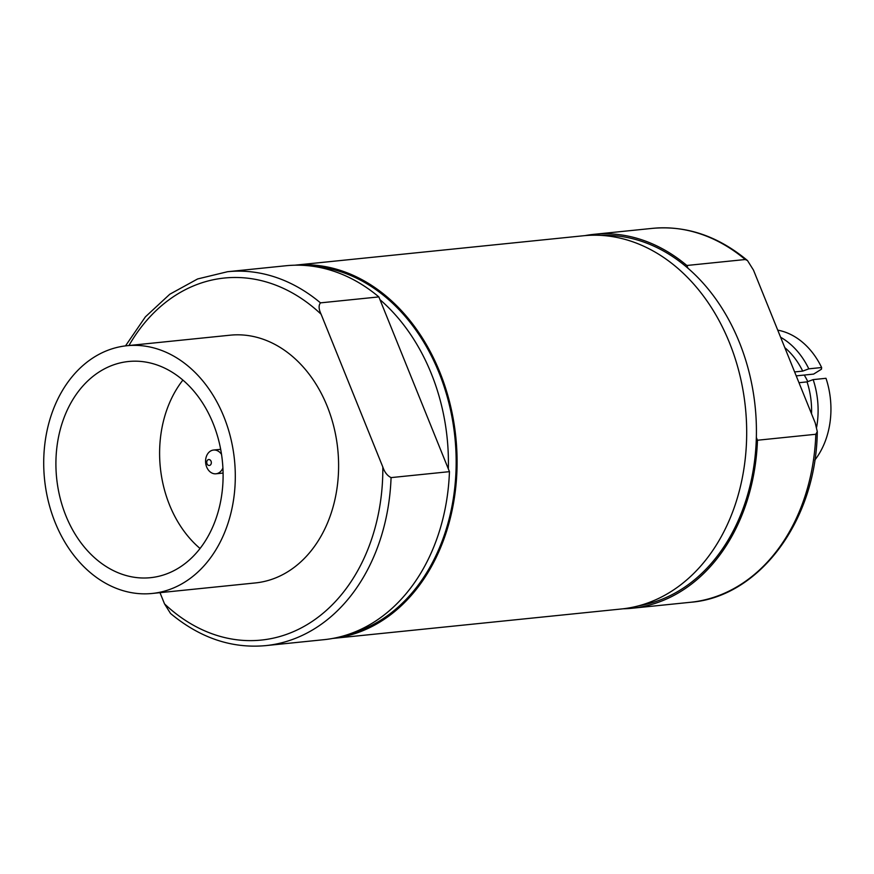 <?xml version="1.0" encoding="UTF-8"?>
<svg xmlns="http://www.w3.org/2000/svg" width="874" height="874" viewBox="0 0 874 874"><rect width="100%" height="100%" fill="white"/><g stroke="black" fill="none" stroke-linecap="round" stroke-linejoin="round"><path stroke-width="1.31" d="M182.885 380.092A108.136 82.91 -95.8 0 0 169.545 504.986A108.136 82.91 -95.8 0 0 200.07 548.501M207.018 463.766A2.983 2.283 -95.8 0 0 210.121 465.197A2.983 2.283 -95.8 0 0 211.06 461.232A2.983 2.283 -95.8 0 0 207.946 459.811A2.983 2.283 -95.8 0 0 207.018 463.766M221.526 454.371A11.93 9.155 -95.8 0 0 213.54 450.044A11.93 9.155 -95.8 0 0 206.668 466.989A11.93 9.155 -95.8 0 0 215.965 473.795A11.93 9.155 -95.8 0 0 222.914 467.94M807.762 381.621A48.922 37.516 -95.8 0 0 804.222 375.055M811.531 413.784A71.144 54.549 -95.8 0 0 807.052 381.883L798.978 382.714M652.31 228.376L593.938 234.33A187.932 144.09 -95.8 0 1 686.855 265.478L687.969 268.231A186.381 142.91 84.2 0 1 739.284 342.116A186.381 142.91 84.2 0 1 756.349 437.481L757.463 440.234L815.835 434.269L817.288 431.614L815.213 422.896L753.486 270.121L747.489 260.539L745.238 259.523A187.932 144.09 -95.8 0 0 652.31 228.376C686.265 225.295 717.991 236.024 747.489 260.539M349.392 634.043A186.381 142.91 -95.8 0 0 439.032 372.75A186.381 142.91 -95.8 0 0 311.854 266.155M448.34 468.912A186.381 142.91 -95.8 0 0 431.275 373.548A186.381 142.91 -95.8 0 0 379.961 299.651L449.454 471.654A187.932 144.09 -95.8 0 1 324.068 639.67L265.696 645.624A187.932 144.09 -95.8 0 0 391.071 477.608L449.454 471.654M638.752 605.791A186.381 142.91 -95.8 0 0 756.349 437.481M152.142 593.468L255.448 582.925A124.512 95.474 -95.8 0 0 327.171 406.17A124.512 95.474 -95.8 0 0 230.168 335.19L126.872 345.733A124.512 95.474 -95.8 0 0 55.149 522.488A124.512 95.474 -95.8 0 0 152.142 593.468A124.512 95.474 -95.8 0 0 223.864 416.712A124.512 95.474 -95.8 0 0 126.872 345.733M213.125 423.442A108.649 83.303 -95.8 0 0 128.478 361.508A108.649 83.303 -95.8 0 0 65.889 515.747A108.649 83.303 -95.8 0 0 150.536 577.681A108.649 83.303 -95.8 0 0 213.125 423.442M796.214 375.875L813.639 374.094L821.451 369.199L821.636 367.528A75.776 58.099 -95.8 0 0 777.74 330.143M159.986 592.659L164.52 603.879A181.967 139.523 -95.8 0 0 309.188 623.359A181.967 139.523 -95.8 0 0 382.823 467.011L321.108 314.236A181.967 139.523 -95.8 0 0 128.959 345.514M320.474 302.863A187.932 144.09 -95.8 0 0 227.546 271.716L285.918 265.751A187.932 144.09 -95.8 0 1 378.846 296.909L320.474 302.863C318.475 305.365 318.682 309.156 321.108 314.236M265.696 645.624C231.741 648.705 200.015 637.976 170.517 613.461L164.52 603.879M382.823 467.011C384.56 472.178 387.302 475.718 391.071 477.608M378.846 296.909L379.961 299.651M593.938 234.33A187.932 144.09 -95.8 0 0 585.001 235.609M687.969 268.231A186.381 142.91 -95.8 0 0 600.962 235.39M623.075 608.796A187.932 144.09 -95.8 0 0 632.088 608.249A187.932 144.09 -95.8 0 0 757.463 440.234M794.619 371.931L802.703 371.111A71.144 54.549 -95.8 0 0 784.797 347.633M802.703 371.111L808.8 368.839A75.776 58.099 -95.8 0 0 780.602 337.244M808.8 368.839L821.636 367.528M816.644 427.135A75.776 58.099 -95.8 0 0 813.159 379.611L807.052 381.883M814.786 460.128A75.776 58.099 -95.8 0 0 825.996 378.3L813.159 379.611M686.855 265.478L745.238 259.523M332.841 638.424L621.392 608.981A187.571 143.828 -95.8 0 0 745.435 407.776A187.571 143.828 -95.8 0 0 583.308 235.772L294.767 265.204M332.918 638.402A187.571 143.828 -95.8 0 0 455.835 437.328A187.571 143.828 -95.8 0 0 294.833 265.204M632.088 608.249L690.46 602.284A187.932 144.09 -95.8 0 0 815.835 434.269M223.099 473.063L215.965 473.795M220.674 449.323L213.54 450.044M125.506 345.886L145.401 316.847L169.807 294.221L197.6 278.959L227.546 271.716M690.46 602.284C759.014 597.15 816.261 520.926 817.288 431.614"/></g></svg>
